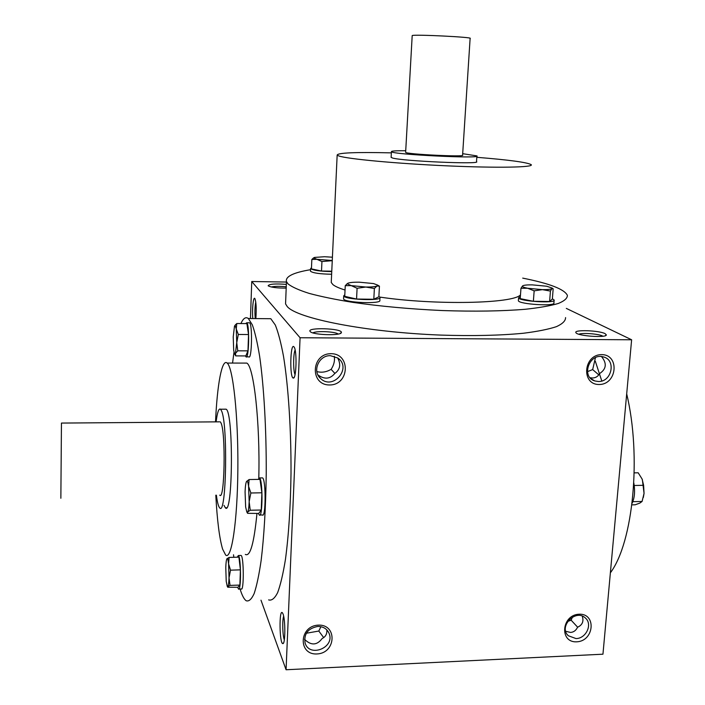 <?xml version="1.0" encoding="UTF-8"?>
<svg xmlns="http://www.w3.org/2000/svg" width="705" height="705" viewBox="0 0 705 705"><rect width="100%" height="100%" fill="white"/><g stroke="black" fill="none" stroke-linecap="round" stroke-linejoin="round"><path stroke-width="1.06" d="M334.302 356.281C334.981 360.731 333.914 365.084 331.112 369.358L334.901 373.412M337.625 357.911C341.123 364.388 340.162 369.587 334.734 373.518C330.063 379.14 324.467 379.607 317.937 374.928M312.95 332.892C316.078 330.671 335.289 331.553 338.197 334.047M322.088 358.528L320.74 359.7M316.836 371.553C321.524 372.857 326.283 372.125 331.112 369.358M306.34 633.24L318.81 631.046L323.692 637.62M326.82 629.882C327.173 633.927 325.613 636.809 322.132 638.527C316.968 645.454 311.099 645.71 304.534 639.32M330.442 355.69L337.739 357.99C352.377 367.657 333.148 390.773 320.643 378.55C311.91 371.306 318.827 355.1 330.442 355.69M283.63 616.179C282.176 620.233 282.626 635.848 284.326 639.832M282.969 613.835L282.467 612.883C278.969 608.036 279.418 644.123 282.855 643.603C285.41 644.388 285.499 619.448 282.969 613.835M320.907 626.692L318.81 631.046M598.792 374.849L592.667 369.579L595.452 357.638M590.059 377.721L592.394 378.003C595.628 377.933 598.025 376.444 599.602 373.562C606.423 369.032 607.067 363.375 601.541 356.589M255.853 318.581C256.55 308.905 256.215 302.216 254.857 298.523L254.831 298.497C253.315 296.162 251.958 309.759 252.804 318.554M255.765 301.996C254.875 306.754 254.699 312.28 255.254 318.572M317.77 626.445C323.146 626.454 326.9 628.719 329.024 633.24C335.448 647.305 309.627 658.065 305.115 643.145C303.705 633.954 307.926 628.384 317.77 626.445M318.343 625.132C337.545 624.225 336.082 653.235 316.994 653.949C297.81 655.042 299.079 625.82 318.343 625.132M331.068 353.69C351.028 353.654 349.442 385.124 329.605 384.965C309.662 385.221 311.028 353.487 331.068 353.69M576.716 641.823C594.183 641.171 596.694 613.376 579.122 614.214C561.506 614.83 559.162 642.828 576.716 641.823M576.011 638.58C586.181 638.58 592.817 624.119 585.414 618.047C575.765 608.433 558.175 626.586 568.283 635.734L576.011 638.58M565.736 631.292L570.539 632.429C573.659 632.209 576.003 630.481 577.554 627.256C582.409 625 583.969 621.299 582.242 616.126M599.1 384.498C617.183 384.639 619.898 354.589 601.7 354.633C583.449 354.439 580.911 384.727 599.1 384.498M598.334 381.502C611.808 382.145 616.47 359.858 603.418 356.933C589.415 352.43 580.664 376.893 594.782 380.938L598.334 381.502M577.659 627.212L571.156 620.224L572.416 617.095M601.788 380.991L595.293 361.154M286.424 282.053L251.747 281.515L300.074 337.748L631.627 339.775L566.318 308.393M631.627 339.775L602.951 654.196L286.071 669.75L300.074 337.748M294.003 346.904C290.293 341.837 289.499 378.312 293.315 378.065C296.417 379.184 297.105 350.138 294.047 346.957L294.003 346.904M266.34 318.678L270.817 318.722L275.302 325.014C278.246 332.302 280.987 342.771 283.525 356.413C288.336 386.067 291.209 429.468 291.015 473.372C290.539 506.754 288.671 535.509 285.41 559.647C283.093 573.905 280.493 584.921 277.62 592.693C274.65 598.475 271.654 600.863 268.623 599.885M260.982 600.166L286.071 669.75M251.747 281.515L250.46 318.528M310.191 331.544L310.085 331.412C306.552 327.155 342.269 328.327 341.379 332.434C342.004 335.933 312.615 335.113 310.191 331.544M605.11 333.659C599.118 330.363 573.183 329.508 575.95 332.698C577.254 336.003 606.714 338.136 606.335 334.884L605.11 333.659M286.186 288.107C276.933 288.125 270.94 287.367 268.2 285.825L268.147 285.754C269.169 284.009 275.232 283.551 286.336 284.379M285.675 300.912L285.56 303.89L287.191 306.499C296.779 318.431 365.921 332.24 440.889 335.095C472.72 336.109 500.277 335.492 523.577 333.227C537.466 331.482 548.402 329.297 556.395 326.671C562.564 323.851 565.621 320.828 565.569 317.585M215.527 421.863C217.158 384.754 221.934 358.325 227.133 363.057C232.994 367.235 238.316 415.659 237.867 468.675C237.488 521.744 231.487 560.669 225.626 554.994L222.621 549.151C219.431 538.347 217.158 520.369 215.8 495.201M224.904 409.191L226.12 409.182C233.69 412.434 232.87 517.214 225.344 507.785L224.014 505.37M244.142 363.093L246.82 363.093C253.835 366.512 260.189 422.586 258.797 478.016M256.964 513.487C254.038 543.423 250.16 557.065 245.322 554.412M240.907 323.551C243.26 318.281 245.737 316.598 248.336 318.51L252.328 324.829C254.954 332.143 257.387 342.639 259.643 356.342C263.917 386.111 266.446 429.697 266.234 473.786C265.776 507.3 264.084 536.17 261.15 560.396C259.07 574.698 256.743 585.749 254.161 593.548C251.509 599.329 248.83 601.726 246.124 600.722C244.168 599.276 242.291 595.831 240.502 590.367L240.07 589.001M233.84 557.303L233.505 554.764M232.553 363.066L234.007 352.183M626.692 393.875C641.656 456.179 633.213 542.418 610.371 572.821M476.8 157.312C508.992 159.894 527.111 162.344 531.156 164.635C534.531 167.385 497.704 168.125 447.111 165.851C396.58 163.604 347.741 159.022 338.955 155.999L337.157 155.153C337.298 152.791 355.364 152.033 391.363 152.862M345.045 290.019C339.167 288.204 335.131 286.415 332.954 284.635L331.244 282.493L331.332 280.696M520.484 294.849C513.443 303.67 435.064 305.344 379.863 297.096M476.88 156.157L476.518 161.639C482.22 164.644 401.735 161.137 392.288 157.946L391.125 157.171M522.713 278.123C549.503 283.463 564.397 289.2 567.375 295.333C567.454 298.259 564.414 300.982 558.245 303.494C550.252 305.829 539.29 307.759 525.375 309.266C502.022 311.196 474.377 311.619 442.432 310.552C410.169 309.063 380.215 306.322 352.57 302.33C335.58 299.572 321.154 296.602 309.301 293.439C299.158 290.24 292.09 287.076 288.089 283.956L286.45 281.595C285.234 276.554 293.271 272.588 310.552 269.698M571.156 620.224L567.675 621.413M271.187 286.97C274.871 286.186 279.885 286.133 286.239 286.812M602.995 336.232L602.625 336.029C598.704 333.853 582.242 332.601 578.884 334.223M592.667 369.579L587.459 371.65M295.122 350.024C293.209 353.716 293.148 370.9 295.043 374.611M405.727 150.72C395.769 150.667 391.002 151.002 391.425 151.725C391.954 154.51 482.713 158.951 476.897 155.902L462.691 153.681M405.639 152.201L405.631 152.377C406.115 154.245 466.349 157.189 462.595 155.162L470.12 38.422C474.157 37.171 412.874 34.175 412.196 35.585L405.631 152.377M311.839 259.475L311.434 268.896L321.515 271.028L321.938 261.537L316.915 259.308L311.839 259.475L313.937 257.669M332.416 257.21L324.512 256.726L314.465 257.431L313.707 257.977L316.915 259.308L332.267 260.498M311.478 267.741L310.597 268.579C312.941 270.35 319.991 271.346 331.755 271.584M310.5 270.949L310.482 271.222C312.826 273.011 319.876 274.025 331.632 274.245M332.258 260.691L321.938 261.537M321.515 271.028L331.773 271.205M345.256 285.666L344.736 296.338L356.554 299.043L357.091 288.274L351.213 285.613L345.256 285.666L347.591 283.401M373.544 283.569L359.189 282.176C353.707 282.123 349.988 282.458 348.041 283.181L347.292 283.833L351.213 285.613L365.816 287.041C371.42 287.094 375.148 286.741 376.99 286.001L377.51 285.049L373.544 283.569M344.815 294.734L343.714 295.88C344.128 299.695 382.357 301.202 379.995 297.325L378.893 296.417M343.591 298.471L343.564 298.876C343.978 302.736 382.198 304.243 379.836 300.312L379.977 297.721M377.501 285.04L379.44 286.177L376.99 286.001L374.373 288.521L365.816 287.041L357.091 288.274M356.554 299.043L373.809 299.264L378.867 296.787L379.44 286.177M373.809 299.264L374.373 288.521M520.969 288.292L520.202 298.638L533.368 301.291L534.161 290.839L527.631 288.248L520.969 288.292L522.379 286.195C522.387 286.873 524.141 287.552 527.631 288.248L542.409 289.649C547.653 289.693 550.825 289.341 551.909 288.609L551.997 288.01L546.657 286.221L532.134 284.864C526.996 284.811 523.824 285.146 522.625 285.86M520.361 296.567L518.58 297.783C518.757 301.326 556.227 303.67 554.139 299.995L552.376 298.814M518.386 300.339L518.369 300.683C518.536 304.278 555.989 306.622 553.91 302.903L554.112 300.339M533.368 301.291L549.609 301.493L552.359 299.061L553.169 288.768L551.909 288.609L550.429 291.077L542.409 289.649L534.161 290.839M549.609 301.493L550.429 291.077M634.227 485.489L643.612 485.304L642.088 478.995L638.175 472.791L634.218 472.861M642.37 479.682L644.053 493.368L643.348 497.439M633.83 483.048C635.205 491.226 634.615 497.986 632.077 503.335M631.891 504.868L635.17 504.789L639.805 503.106L642.079 501.466L644.053 493.368L643.612 485.304M632.843 501.669L642.079 501.466M234.703 325.736L236.774 323.524L236.254 328.962L235.073 325.428L234.483 326.204L233.223 336.893L233.699 350.367L234.501 353.716L235.461 353.372L236.748 342.648L236.254 328.962L238.308 334.47L236.748 342.648L237.77 350.826L235.461 353.372L235.717 355.893L234.501 353.716M235.717 355.893L245.798 355.928L247.966 350.861L248.53 334.54L246.9 323.604L236.774 323.524M245.481 355.928L246.027 356.853C248.953 360.123 249.711 324.212 246.741 322.758L245.728 323.595M246.512 356.862L248.856 356.862C251.835 360.132 252.601 324.238 249.579 322.784L249.076 322.775M248.53 334.54L238.308 334.47M247.966 350.861L237.77 350.826M246.53 481.48L249.076 479.55L248.583 486.265C248.116 482.863 247.57 481.154 246.944 481.127L246.53 481.48C245.781 482.925 245.296 486.379 245.076 491.834L245.64 506.965L246.785 511.892L247.667 512.015C248.433 510.693 248.936 507.248 249.165 501.669L248.583 486.265L250.857 492.998L249.165 501.669L250.24 510.253L247.667 512.015L247.605 513.328L258.726 513.443L261.238 510.006L250.24 510.253M261.238 510.006L261.881 492.777L259.986 479.356L249.076 479.55M258.462 513.452L259.308 515.038C262.762 518.616 262.947 479.515 259.484 477.928L258.127 479.391M259.907 515.02L262.366 514.967C265.873 518.545 266.058 479.462 262.542 477.875L261.934 477.884M261.881 492.777L250.857 492.998M226.948 558.748L229.116 557.443L228.579 563.815C228.182 560.352 227.715 558.607 227.177 558.572L226.948 558.748C226.349 559.752 225.961 562.66 225.776 567.481L226.217 581.281L227.274 586.419L227.83 586.569C228.446 585.661 228.843 582.753 229.028 577.844L228.579 563.815L230.526 570.169L229.028 577.844L230.024 585.406L227.83 586.569L227.741 587.221L237.876 587.283L239.876 585.071L230.024 585.406M239.876 585.071L240.405 569.851L238.907 557.144L229.116 557.443M237.682 587.291L238.484 589.063C241.251 591.927 241.092 556.597 238.352 555.522L237.232 557.197M238.898 589.045L241.233 588.966C244.036 591.83 243.877 556.509 241.092 555.434L240.669 555.452M240.405 569.851L230.526 570.169M60.859 498.268L61.45 423.07L219.422 421.837M219.722 495.122C224.675 501.784 225.917 432.156 220.973 422.93L220.295 421.828M216.382 495.183C217.334 502.436 218.453 506.675 219.722 507.908C226.411 517.082 228.059 422.365 221.361 410.566L220.489 409.217C218.788 408.072 217.325 412.284 216.109 421.863M318.396 375.791L320.643 378.55M283.621 642.749L282.855 643.603M568.283 635.734L567.437 634.782M594.782 380.938L590.957 378.664M246.82 363.093L227.133 363.057M270.817 318.722L248.336 318.51M331.244 282.493L337.157 155.153M285.56 303.89L286.45 281.595M226.543 507.759L225.344 507.785M605.331 335.695L606.335 334.884M340.215 333.465L341.379 332.434M328.653 632.438L329.024 633.24M294.293 377.078L293.315 378.065M391.425 151.725L391.116 157.462M313.707 257.977L312.923 258.382M310.597 268.579L310.482 271.222M347.292 283.833L346.552 284.212M343.714 295.88L343.564 298.876M377.51 285.049L378.911 285.93M518.58 297.783L518.369 300.683M551.997 288.01L552.57 288.38M235.073 325.428L235.532 324.635M246.741 322.758L249.579 322.784M259.484 477.928L262.542 477.875M246.785 511.892L247.605 513.328M238.352 555.522L241.092 555.434M227.274 586.419L227.741 587.221M220.489 409.217L226.12 409.182"/></g></svg>

